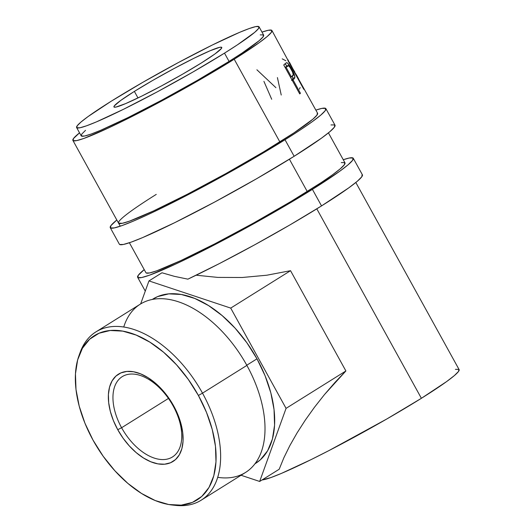 <?xml version="1.0" encoding="UTF-8"?>
<svg xmlns="http://www.w3.org/2000/svg" width="532" height="532" viewBox="0 0 532 532"><rect width="100%" height="100%" fill="white"/><g stroke="black" fill="none" stroke-linecap="round" stroke-linejoin="round"><path stroke-width="0.8" d="M325.877 108.641A123.151 9.244 151.1 0 0 315.868 110.111L321.867 108.395L325.624 108.375L325.245 110.649L320.749 115.131L312.304 121.655L300.241 129.968L285.019 139.743L294.149 156.282A123.151 9.244 -28.9 0 0 335.007 125.18L325.877 108.641A123.151 9.244 151.1 0 1 285.019 139.743L247.54 162.154L205.571 185.482L165.505 206.17L148.129 214.516L133.439 221.079L122.001 225.601L114.26 227.922L110.503 227.949L110.882 225.668L116.827 219.989A123.151 9.244 151.1 0 0 110.25 227.676L119.381 244.215A123.151 9.244 -28.9 0 0 182.21 218.938A123.151 9.244 -28.9 0 0 294.149 156.282L285.019 139.743A123.151 9.244 151.1 0 1 173.08 202.399A123.151 9.244 151.1 0 1 110.25 227.676M317.584 113.223A113.675 8.532 151.1 0 1 279.865 141.931A113.675 8.532 151.1 0 1 176.538 199.766A113.675 8.532 151.1 0 1 118.543 223.101A113.675 8.532 151.1 0 1 156.262 194.393M118.53 223.074L122.247 223.327L129.396 221.186L153.509 210.951L187.45 194.2L226.053 173.485L263.44 151.959L293.917 132.9L312.849 119.208L316.999 115.072L317.351 112.97M119.634 244.487L123.391 244.461L131.131 242.146L142.569 237.618L174.636 222.715L214.702 202.02L256.67 178.699L294.149 156.282L321.434 138.194L329.88 131.67L334.375 127.188L334.754 124.914L330.997 124.934M173.106 405.869A47.368 27.75 -122 0 0 124.528 375.452A47.368 27.75 -122 0 0 121.602 427.735L117.745 429.696A51.471 30.151 58 0 1 120.924 372.885A51.471 30.151 58 0 1 173.705 405.943L173.106 405.869A47.368 27.75 58 0 1 172.468 456.961A47.368 27.75 58 0 1 121.602 427.735A47.368 27.75 58 0 1 122.24 376.643A47.368 27.75 58 0 1 173.106 405.869L173.705 405.943L178.007 414.94L181.066 424.044L182.769 432.908L183.048 441.194L181.897 448.582L179.351 454.787L175.513 459.568L170.526 462.754L164.594 464.203L157.931 463.877L150.802 461.776L143.48 457.986L136.239 452.659L129.369 445.989L123.118 438.235L117.745 429.696L113.442 420.699L110.383 411.595L108.681 402.731L108.402 394.445L109.559 387.057L112.099 380.852L115.943 376.071L120.924 372.885L126.855 371.436L133.519 371.762L140.648 373.863L147.969 377.654L155.211 382.98L162.087 389.65L168.331 397.404L173.705 405.943A51.471 30.151 58 0 1 170.526 462.754A51.471 30.151 58 0 1 117.745 429.696L121.602 427.735L168.451 398.435L121.602 427.735A47.368 27.75 -122 0 0 170.18 458.152A47.368 27.75 -122 0 0 173.106 405.869M172.321 505.028L175.793 505.4A99.258 58.148 -122 0 0 202.506 393.155L198.396 395.462A96.884 56.758 58 0 1 172.321 505.028A96.884 56.758 58 0 1 93.053 440.177L103.175 456.25L114.932 470.84L127.866 483.402L141.492 493.437L155.284 500.565L168.704 504.516L181.246 505.141L192.418 502.401L201.794 496.416L209.023 487.405L213.811 475.728L215.985 461.823L215.46 446.222L212.255 429.53L206.496 412.393L198.396 395.462L188.275 379.389L176.524 364.799L163.583 352.237L149.958 342.202L136.165 335.074L122.746 331.123L110.204 330.498L99.032 333.238L89.655 339.223L82.433 348.234L77.639 359.911L75.464 373.816L75.99 389.417L79.195 406.109L84.954 423.246L93.053 440.177A96.884 56.758 58 0 1 78.962 355.728A96.884 56.758 58 0 1 198.396 395.462L202.506 393.155A99.258 58.148 58 0 1 201.169 500.213A99.258 58.148 58 0 1 174.05 505.187M201.169 500.213L245.545 472.463A99.258 58.148 -122 0 0 246.881 365.404A99.258 58.148 58 0 1 217.728 477.337M123.737 327.034A99.258 58.148 58 0 1 177.209 301.405A99.258 58.148 58 0 1 246.881 365.404L202.506 393.155L246.881 365.404A99.258 58.148 -122 0 0 140.295 304.151L95.92 331.902A99.258 58.148 58 0 1 202.506 393.155A99.258 58.148 -122 0 0 80.146 352.443L78.962 355.728M255.008 463.744A96.884 56.758 -122 0 0 255.679 463.332A96.884 56.758 -122 0 0 256.983 358.827L246.775 365.211L256.983 358.827L246.861 342.754L235.111 328.164L222.17 315.602L208.544 305.567L194.752 298.439L181.332 294.489L168.79 293.863L157.618 296.603L152.278 299.463M455.405 369.368L458.877 369.341L458.524 371.442L454.375 375.585L446.581 381.604L421.391 398.302A113.675 8.532 -28.9 0 1 262.063 479.95L270.921 477.556L281.475 473.38L311.074 459.621L328.976 450.571L386.797 418.99L421.391 398.302L316.806 208.843L421.391 398.302A113.675 8.532 -28.9 0 0 459.109 369.594L355.828 182.496M353.268 158.263A123.151 9.244 151.1 0 0 343.26 159.726L349.258 158.017L353.015 157.991L352.636 160.265L348.141 164.754L339.695 171.277L312.41 189.365L321.541 205.904A123.151 9.244 -28.9 0 0 362.398 174.802L353.268 158.263A123.151 9.244 151.1 0 1 312.41 189.365A123.151 9.244 151.1 0 1 200.471 252.015A123.151 9.244 151.1 0 1 137.642 277.298A123.151 9.244 151.1 0 1 144.219 269.604L138.273 275.29L137.894 277.564L141.652 277.544L149.399 275.224L175.52 264.138L192.897 255.792L232.963 235.104L274.931 211.776L312.41 189.365L321.541 205.904L348.826 187.816L357.271 181.292L361.767 176.81L362.146 174.536M134.37 91.398L137.981 97.948L134.37 91.398L120.724 100.442L114.254 105.948L114.067 107.085L115.943 107.072L125.532 103.647L141.565 96.199L161.595 85.852L182.582 74.187L201.322 62.982A61.579 4.622 151.1 0 1 145.356 94.31A61.579 4.622 151.1 0 1 113.941 106.945A61.579 4.622 151.1 0 1 134.37 91.398A61.579 4.622 151.1 0 1 190.336 60.069A61.579 4.622 151.1 0 1 221.751 47.428A61.579 4.622 151.1 0 1 201.322 62.982L214.968 53.938L221.438 48.432L221.625 47.295L219.749 47.308L210.16 50.733L194.127 58.181L174.09 68.528L153.11 80.192L134.37 91.398M76.615 127.547L81.183 135.82A104.206 7.82 -28.9 0 0 134.343 114.427A104.206 7.82 -28.9 0 0 229.066 61.413L224.497 53.14A104.206 7.82 151.1 0 1 129.781 106.161A104.206 7.82 151.1 0 1 76.615 127.547A104.206 7.82 151.1 0 1 111.195 101.233L142.909 82.267L178.42 62.53L212.321 45.021L239.453 32.412L249.129 28.582L255.679 26.62L258.858 26.6L258.539 28.522L254.735 32.319L237.378 44.868L224.497 53.14L229.066 61.413A104.206 7.82 -28.9 0 0 263.639 35.099L259.071 26.826A104.206 7.82 151.1 0 1 224.497 53.14L192.784 72.106L157.273 91.85L123.371 109.353L96.239 121.968L86.563 125.798L80.013 127.76L76.834 127.78L77.153 125.851L80.957 122.061L88.106 116.541L111.195 101.233A104.206 7.82 151.1 0 1 205.911 48.219A104.206 7.82 151.1 0 1 259.071 26.826M271.932 30.517A113.675 8.532 151.1 0 0 261.99 32.113L268.228 30.291L271.699 30.271L271.347 32.372L267.197 36.508L259.403 42.533L234.213 59.225L279.865 141.931L234.213 59.225A113.675 8.532 151.1 0 1 130.885 117.067A113.675 8.532 151.1 0 1 72.891 140.395A113.675 8.532 151.1 0 1 79.534 132.834L73.476 138.546L73.123 140.648L76.595 140.628L83.737 138.486L107.856 128.252L123.896 120.551L160.877 101.452L199.613 79.92L234.213 59.225A113.675 8.532 151.1 0 0 271.932 30.517L289.514 63.109M129.389 242.752L145.934 272.717A113.675 8.532 -28.9 0 0 203.929 249.382A113.675 8.532 -28.9 0 0 307.257 191.547L289.415 159.221L307.257 191.547A113.675 8.532 -28.9 0 0 344.975 162.839L328.437 132.874M286.808 62.683L285.232 63.614A113.675 8.532 151.1 0 1 283.742 64.964L299.722 93.911L283.742 64.964A113.675 8.532 -28.9 0 0 285.232 63.614L286.588 62.676L287.706 63.242L292.321 70.31L294.861 76.794L294.695 78.024L293.598 79.428A113.675 8.532 151.1 0 1 293.065 79.913L300.44 93.273A113.675 8.532 151.1 0 1 299.722 93.911A113.675 8.532 151.1 0 0 300.44 93.273L293.065 79.913L292.234 80.345L293.065 79.913A113.675 8.532 151.1 0 0 293.598 79.428L294.868 77.406C294.874 75.684 293.797 72.897 291.636 69.04C289.581 65.27 287.972 63.148 286.808 62.683L286.283 62.783M303.832 89.369L287.852 60.429A113.675 8.532 -28.9 0 0 287.998 59.777L287.998 59.777A113.675 8.532 151.1 0 1 287.852 60.429L303.832 89.369A113.675 8.532 151.1 0 0 303.938 89.057L296.563 75.697L303.938 89.057A113.675 8.532 151.1 0 1 303.832 89.369M317.597 113.243L296.597 75.471A113.675 8.532 151.1 0 1 296.563 75.697L296.563 75.697A113.675 8.532 151.1 0 0 296.597 75.471L303.473 88.066M296.57 75.172L298.685 79.015L294.941 72.651L296.57 75.172L296.125 75.418L296.464 74.959M85.526 130.327L81.722 134.124L81.396 136.046L84.575 136.026L91.132 134.064L100.807 130.234L127.939 117.625L161.841 100.116L197.352 80.379L229.066 61.413L241.947 53.14L259.297 40.592L263.101 36.794L263.42 34.873L260.248 34.893M277.411 77.579L281.235 95.035M263.919 81.376L271.706 99.271M256.909 69.792L275.909 87.674M300.128 87.547L299.396 89.13M282.233 58.866L285.877 60.754M289.275 62.61L287.992 59.744M296.257 75.657L296.597 75.471L296.257 75.657M289.561 62.463L289.155 62.789L289.561 62.463L294.921 72.731L289.381 63.202L294.781 71.926M289.601 62.55A113.675 8.532 151.1 0 1 289.594 63.082A113.675 8.532 151.1 0 0 289.601 62.55L289.109 62.703M284.986 63.847L287.12 66.114M291.197 69.28L291.636 69.04L291.197 69.28M292.002 80.059L292.826 78.49L292.387 76.123L292.826 78.49L294.868 77.406L292.826 78.49L291.583 80.478L293.598 79.428L291.583 80.478M299.609 93.705L300.44 93.273L299.609 93.705M287.486 66.66L284.953 63.833M287.799 65.755L285.338 67.165A111.308 8.352 -28.9 0 1 285.092 67.411A111.308 8.352 -28.9 0 0 285.338 67.165L285.89 66.779M287.366 66.094L285.338 67.165L287.366 66.094C287.885 64.764 289.195 65.895 291.317 69.486C293.332 73.389 293.784 75.517 292.68 75.857L290.598 77.379L291.43 76.941L286.103 67.298L285.272 67.73L286.103 67.298L291.43 76.941L293.245 74.746L292.56 72.039L289.913 67.231L288.264 65.649L287.366 66.094A113.675 8.532 151.1 0 1 286.103 67.298A113.675 8.532 151.1 0 0 287.366 66.094L287.772 65.762M187.889 279.16A123.151 9.244 -28.9 0 0 321.541 205.904L290.106 224.817L254.748 244.78L219.377 263.586L187.889 279.16L174.436 276.354L187.889 279.16M161.981 272.776L174.436 276.354L161.981 272.776L148.96 280.916L230.715 308.095L290.538 270.688L345.893 370.957L334.974 382.442L324.46 394.591L314.518 407.206L305.341 420.054L297.082 432.902L289.887 445.537L283.889 457.719L279.194 469.244L259.663 481.453L279.194 469.244L283.889 457.719L289.887 445.537L297.082 432.902L305.341 420.054L314.518 407.206L324.46 394.591L345.893 370.957L286.063 408.37L345.893 370.957L290.538 270.688L230.715 308.095L286.063 408.37L230.715 308.095L148.96 280.916L161.981 272.776M146.167 272.969L149.638 272.943L156.787 270.808L180.9 260.567L214.842 243.822L253.445 223.108L290.831 201.581L321.308 182.523L332.447 174.855L340.241 168.83L344.39 164.694L344.743 162.593L341.278 162.612M241.062 475.269L259.663 481.453L286.063 408.37L259.663 481.453L241.062 475.269M140.641 303.938L148.96 280.916L140.641 303.938M255.453 463.478L260.381 459.781L267.609 450.77L272.397 439.093L274.572 425.188L274.047 409.587L270.841 392.895L265.082 375.758L256.983 358.827A96.884 56.758 -122 0 0 152.943 299.037L152.258 299.463M196.155 275.21L217.821 277.405L242.213 277.491L266.791 275.224L290.538 270.688L266.791 275.224L242.213 277.491L217.821 277.405L196.155 275.21M79.581 354.106A99.258 58.148 58 0 1 95.92 331.902M255.679 463.332L254.994 463.764M297.588 76.987L296.49 75.005M72.904 140.421L120.259 226.213M137.655 277.318L145.276 291.124"/></g></svg>
